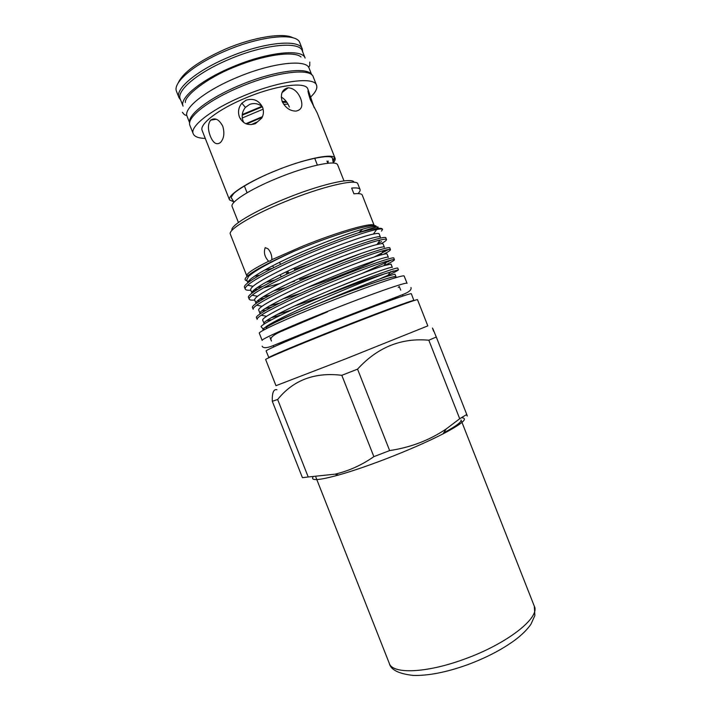 <?xml version="1.0" encoding="UTF-8"?>
<svg xmlns="http://www.w3.org/2000/svg" width="711" height="711" viewBox="0 0 711 711"><rect width="100%" height="100%" fill="white"/><g stroke="black" fill="none" stroke-linecap="round" stroke-linejoin="round"><path stroke-width="1.07" d="M183.065 106.117C179.314 98.002 201.026 80.005 232.248 67.012C267.016 52.09 302.273 48.419 305.108 58.044L302.326 50.979C299.74 40.909 264.216 44.242 229.209 59.306C197.747 72.415 176.097 90.795 180.274 99.06L183.056 106.126M311.702 74.788L309.125 68.247C306.77 58.773 271.478 62.692 236.452 77.686C204.972 90.75 183.109 108.587 187.082 116.32L189.659 122.861M311.56 74.682C307.65 66.434 273.282 70.967 239.483 85.391C209.23 97.949 187.473 114.844 189.686 122.692M404.212 276.135C404.986 273.708 366.538 286.782 324.278 303.677C286.506 318.697 257.675 331.966 259.311 333.21L262.163 340.445C260.626 339.458 289.564 326.465 327.344 311.462C369.613 294.603 407.954 281.236 407.065 283.36L404.212 276.135M398.196 287.493L399.28 286.48L400.702 290.115M333.335 163.148C332.97 161.059 333.566 159.477 335.121 158.402C335.485 159.584 334.765 161.139 332.961 163.068M233.928 201.897L229.511 199.889C227.022 195.516 246.975 182.398 274.17 171.307C303.313 159.184 332.188 153.052 334.801 157.815L332.677 159.771L333.29 163.086M335.121 158.402L334.801 157.815M222.774 126.229C224.756 133.17 223.983 138.592 220.472 142.502C216.624 145.32 213.238 143.204 210.332 136.156C207.71 129.304 207.808 123.972 210.634 120.168C215.024 117.324 219.068 119.341 222.774 126.229M334.979 158.038L317.293 113.111L310.316 99.664C308.067 92.634 307.463 89.666 308.485 90.75L314.129 107.592M300.655 98.518C303.233 105.85 301.651 110.036 295.918 111.094C290.026 111.032 285.44 107.823 282.16 101.46C280.196 93.763 282.205 89.204 288.186 87.782C293.634 88.182 297.793 91.763 300.655 98.518M255.4 123.652C248.157 125.954 242.842 123.741 239.429 117.013C237.678 111.947 238.496 107.334 241.882 103.193L246.148 100.171C253.534 98.038 259.008 100.429 262.59 107.352C263.959 111.103 263.665 114.711 261.719 118.168L255.4 123.652M243.829 122.594L243.109 121.074C241.376 116.071 242.14 111.52 245.419 107.414L249.579 104.437C254.183 102.784 258.431 103.539 262.315 106.703M178.07 83.205C182.834 72.442 198.6 61.084 225.36 49.121C253.596 36.999 283.716 32.342 293.128 37.879M302.299 49.032L299.811 42.704C296.727 32.466 260.901 35.666 225.796 50.81C194.263 63.972 172.524 82.618 176.47 91.292L178.968 97.62C174.719 89.213 196.565 70.593 228.364 57.333C263.754 42.1 299.669 38.794 302.299 49.032L302.682 51.885M205.39 138.432C198.582 138.263 194.53 136.725 193.232 133.801C189.437 126.549 211.736 109.067 243.562 95.896C278.996 80.814 314.413 76.273 316.546 85.231C317.613 88.333 315.577 92.341 310.431 97.265M193.232 133.801L189.944 125.456C186.042 117.928 208.234 100.189 240.051 87C275.477 71.882 311.018 67.625 313.258 76.877L316.546 85.231M229.511 199.889L202.191 130.593C198.956 124.327 218.179 109.343 245.339 98.118C275.539 85.267 305.917 81.294 307.801 88.991L308.592 90.999M238.416 222.481L232.142 206.554C229.724 202.368 249.739 189.419 276.943 178.345C306.112 166.232 334.925 159.931 337.441 164.508L337.769 165.201M180.63 99.967L178.968 97.62M281.236 97.043C284.827 99.096 287.528 102.42 289.341 107.032M328.162 161.059L328.038 163.246M246.601 123.998L262.19 117.288M245.89 123.723L262.492 116.604M242.309 117.964L263.15 109.174M283.689 104.33L287.982 104.144M242.22 115.226L262.35 106.783M282.534 102.313L286.897 102.357M242.282 114.524L261.879 106.348M282.187 101.522L286.142 101.3M240.407 118.968L240.94 118.684M251.099 124.629L256.582 122.221M358.006 193.588C359.73 191.854 360.415 190.495 360.059 189.508C359.49 188.086 356.691 187.615 351.661 188.086L353.909 193.81C358.922 193.294 361.703 193.712 362.246 195.063L374.119 225.396C372.511 221.983 338.409 231.644 302.557 246.228L271.869 259.675C271.984 255.507 270.704 251.89 268.029 248.832L265.212 247.632C263.568 252.165 264.528 256.511 268.1 260.67L268.705 261.221L270.153 260.973L271.869 259.675M360.059 189.508L357.864 183.945C357.118 178.328 321.87 186.504 285.022 201.702C251.978 215.104 227.689 229.937 230.337 234.177L246.779 275.877C246.219 273.708 253.525 268.82 268.705 261.221M374.173 225.423L369.551 213.647M376.208 226.471C376.083 222.347 340.702 232.239 302.957 247.597L293.936 251.321C269.976 262.315 254.876 270.651 248.646 276.339L246.744 279.867L247.899 282.809M250.814 290.195C247.526 290.435 245.659 290.061 245.224 289.075C244.904 288.195 245.73 286.897 247.686 285.2C253.507 279.707 278.685 266.438 305.446 255.098C334.446 242.584 366.6 231.208 376.626 229.537C380.261 228.818 382.234 228.782 382.527 229.449L382.394 229.102C381.46 227.236 373.319 228.498 357.971 232.906C374.848 226.987 381.149 225.467 376.883 228.347M265.247 329.237C263.23 329.611 262.475 329.469 262.972 328.829L267.94 325.691C278.303 320.377 295.794 312.769 320.421 302.868L324.136 301.375C361.961 286.24 396.622 274.535 396.009 276.792L395.689 277.37M261.861 327.567L261.07 326.669C262.048 323.843 286.524 311.658 318.741 298.025L321.861 296.771C347.777 286.489 368.68 278.845 384.598 273.833C368.805 279.627 348.194 287.991 322.776 298.896C296.114 310.494 277.734 319.408 267.629 325.629L265.878 326.793M384.598 273.833L398.418 269.825C398.044 270.722 391.397 273.922 378.474 279.423M389.966 272.553L393.352 270.918M398.418 269.825L397.778 268.207C398.96 266.234 361.712 279.69 321.834 296.7L318.741 298.025M394.445 259.728L393.814 258.111C394.827 255.738 357.429 268.811 317.568 285.866C282.009 300.966 253.943 315.577 256.529 317.737L257.16 319.355C256.911 318.564 258.289 317.177 261.284 315.213C268.758 310.085 293.208 298.176 318.252 287.608C345.59 275.939 376.243 264.243 387.033 261.204C391.734 259.799 394.205 259.311 394.445 259.728C394.374 260.448 390.997 262.377 384.331 265.532M362.343 273.3L391.512 259.977M390.472 249.641L389.841 248.023C390.695 245.242 353.145 257.933 313.302 275.033C277.743 290.159 249.828 305.135 252.547 307.65L253.187 309.258C252.903 308.432 254.076 307.072 256.707 305.188C263.639 299.962 288.373 287.591 313.978 276.766C341.875 264.821 373.053 253.205 383.585 250.61C387.922 249.445 390.215 249.126 390.472 249.641C390.543 250.308 388.259 251.854 383.62 254.262M374.324 256.947L388.499 249.499M254.689 300.024C251.436 300.344 249.605 300.06 249.206 299.171C248.903 298.309 249.89 296.976 252.174 295.189C258.555 289.83 283.529 277.014 309.712 265.932C338.16 253.703 369.836 242.193 380.118 240.051C384.091 239.118 386.224 238.949 386.5 239.545C386.651 240.229 384.891 241.616 381.238 243.695M361.419 253.32L311.178 273.202M377.425 243.891L381.54 241.58M386.5 239.545L385.869 237.927C386.571 234.746 348.861 247.046 309.027 264.199C273.486 279.352 245.713 294.692 248.566 297.554L249.206 299.171M280.978 315.017L271.211 317.764M277.53 314.315L291.359 310.103M272.384 306.814L264.945 308.681M269.682 305.828L279.947 302.975M264.643 298.202L259.408 299.313M263.052 296.878L270.429 295.047M279.583 283.591L263.728 287.884M257.995 289.146L254.342 289.786M357.971 232.906C342.16 238.158 324.42 244.975 304.761 253.356C269.22 268.536 241.589 284.24 244.584 287.466L245.224 289.075M257.186 287.635L262.546 286.48M266.501 328.589L266.234 327.913C264.768 326.705 290.595 314.751 324.189 301.384C361.73 286.364 396.143 274.748 395.538 276.979L395.805 277.654M268.891 357.731L266.136 351.021C264.759 350.425 293.91 337.787 331.788 322.785C374.173 305.934 412.424 292.114 411.367 293.812L413.935 300.602M427.818 325.887L345.653 358.868L275.975 385.691L265.665 359.544C264.314 359.206 294.843 346.301 334.526 330.606C378.936 313 418.788 298.256 417.526 299.731L427.818 325.887M396.009 276.792L394.978 274.17L387.379 276.259C376.963 279.654 348.968 290.692 324.109 301.295L320.421 302.868M376.448 227.076C376.901 223.681 341.431 234.826 304.272 250.947C272.482 264.572 246.833 279.112 247.988 282.747M379.105 233.83C378.83 233.235 376.946 233.315 373.435 234.061C363.943 235.794 334.046 246.521 307.116 258.173C282.151 268.794 258.582 281.192 253.063 286.32C251.205 287.919 250.423 289.128 250.725 289.955L251.987 293.163C249.872 290.159 275.806 275.744 308.521 261.737C345.697 245.65 381.016 234.15 380.421 237.163L379.105 233.83M256.013 303.375C253.436 300.877 279.583 286.702 312.769 272.517C349.954 256.475 385.131 244.62 384.384 247.25L383.078 243.917C382.82 243.393 380.776 243.606 376.954 244.557C367.231 246.726 337.778 257.56 311.365 268.954C286.933 279.325 263.559 291.306 257.515 296.309C255.365 297.989 254.422 299.233 254.698 300.042L256.084 303.508M306.93 287.679L327.655 280.25C348.239 272.509 364.645 265.772 376.857 260.039M259.986 313.462C257.542 311.285 283.822 297.465 317.017 283.298C354.211 267.3 389.255 255.089 388.357 257.338L387.042 254.005C386.811 253.56 384.607 253.916 380.447 255.089C370.493 257.684 341.511 268.607 315.613 279.734C291.714 289.866 268.571 301.428 262.021 306.317C259.533 308.076 258.422 309.347 258.671 310.129L260.279 313.791M336.312 287.768L369.018 274.819M263.968 323.541C261.648 321.701 288.062 308.219 321.265 294.078C358.477 278.125 393.37 265.55 392.321 267.425L391.014 264.092L383.922 265.656C373.737 268.66 345.235 279.645 319.861 290.515C296.496 300.406 273.611 311.551 266.563 316.333C263.728 318.181 262.421 319.47 262.652 320.208L264.376 323.896M248.806 281.014L250.112 281.147M279.174 275.255L280.027 275.006M286.257 273.14L288.479 272.455M265.941 282.24L274.784 279.983M253.054 290.995L255.018 291.03M290.906 282.311L294.612 281.129M299.66 279.467L317.666 273.184M273.646 290.87L285.689 287.44M257.409 300.94L260.253 300.771M282.845 298.913L300.078 293.519M261.897 310.831L265.985 310.298M294.478 305.997L322.261 296.523M266.598 320.625L271.798 319.657M461.466 417.713C468.682 418.192 462.523 423.587 442.997 433.897C427.187 441.966 407.91 450.401 385.175 459.182C367.365 465.981 351.829 471.269 338.543 475.037C318.91 480.405 310.414 481.018 313.053 476.894M466.514 414.62C467.5 416.868 467.58 416.815 466.754 414.46L436.287 336.996L428.822 340.222L459.715 418.726L466.754 414.46M459.715 418.726L446.206 428.964C429.506 440.233 410.647 447.441 389.637 450.587L357.553 369.142L341.822 375.31L373.87 456.649L389.637 450.587M357.553 369.142C377.452 347.341 401.208 337.698 428.822 340.222M436.287 336.996C432.368 327.416 431.47 325.478 433.586 331.175M232.026 230.302C229.644 226.098 252.867 211.86 284.284 199.116C319.337 184.647 353.02 176.888 353.989 182.265M443.646 432.892C455.911 426.298 461.715 421.996 461.048 420.005L534.325 606.252L534.876 615.548L530.895 624.329C527.162 629.679 521.741 635.012 514.648 640.318C501.451 649.881 485.56 658.084 466.967 664.936C446.49 672.25 428.653 675.752 413.429 675.45C398.8 673.841 390.757 669.824 389.299 663.381C392.454 674.295 426.138 673.281 464.301 659.159C507.219 643.846 540.458 617.45 534.325 606.252M272.393 268.358L264.43 270.189M362.619 229.138L358.975 232.533M276.926 389.717C273.584 388.926 272.037 392.783 272.295 401.288L302.424 477.668L308.21 476.974L277.645 399.493L272.295 401.288M277.645 399.493C293.323 380.083 314.706 372.022 341.822 375.31M373.87 456.649C361.73 465.118 348.79 470.958 335.041 474.166L308.21 476.974M293.936 251.321C269.86 262.012 254.351 270.269 247.41 276.09C244.611 278.623 244.353 280.152 246.646 280.685L247.099 280.765M248.912 280.881L250.601 280.809M285.902 272.029L287.759 271.433M294.452 269.22L310.929 263.39M382.527 229.449L381.487 231.066M259.595 275.21L254.52 276.232M276.766 345.573C285.786 341.156 304.326 333.352 332.384 322.163C362.13 310.343 391.468 299.473 399.884 297.074M268.82 357.766L268.767 357.695C267.487 357.34 296.736 344.959 334.623 329.975C377.017 313.16 415.162 299.073 413.998 300.486L414.006 300.575M300.975 56.951C294.15 50.721 264.83 54.623 235.474 66.612C205.906 78.174 184.309 96.349 185.34 102.5M182.389 112.267C184.033 114.658 185.5 115.635 186.78 115.2M308.574 67.225L309.765 65.688L309.783 62.079M327.611 311.791L283.742 330.322C273.513 334.543 269.389 337.956 271.353 340.542M410.985 287.528C411.785 289.759 409.047 292.105 402.764 294.567L331.637 321.923L272.944 345.706C266.669 348.186 263.07 348.337 262.128 346.159M332.677 159.762L332.419 158.411C332.304 153.354 302.033 159.495 274.206 171.351C254.698 179.039 235.972 190.495 233.324 194.041C231.368 196.734 230.773 198.111 231.528 198.156L234.052 202.208M247.073 192.77L244.335 185.829M343.982 180.905L337.805 165.228M317.39 165.068L314.653 158.126M287.244 88.511L287.031 87.96M241.882 103.193L245.419 107.414M288.186 87.782L282 92.599M216.304 119.235L210.634 120.168M326.936 161.05L327.851 163.263M262.972 328.829L261.07 326.669M403.03 296.016L402.497 294.674M442.997 433.897L446.206 428.964M280.756 264.225L279.272 262.43M268.945 249.934L268.029 248.832M288.959 273.131L287.573 271.175M295.207 270.269L293.776 268.278M281.432 276.703L279.921 274.881M273.868 267.612L272.429 265.878M389.299 663.381L315.871 477.197M338.543 475.037L335.041 474.175M247.41 276.09L248.646 276.339M376.626 229.537L373.435 234.061M247.686 285.2L253.063 286.32M380.118 240.051L376.954 244.557M252.174 295.189L257.515 296.309M383.585 250.61L380.447 255.089M256.707 305.188L262.021 306.317M387.033 261.204L383.922 265.656M261.284 315.213L266.563 316.333M390.455 271.842L387.379 276.259M381.94 251.063L384.944 251.658M386.526 261.355L388.313 261.71M391.077 271.638L391.645 271.753M273.735 346.941L273.211 345.599M271.415 341.04L269.984 337.414M246.859 280.161L246.646 280.685"/></g></svg>
